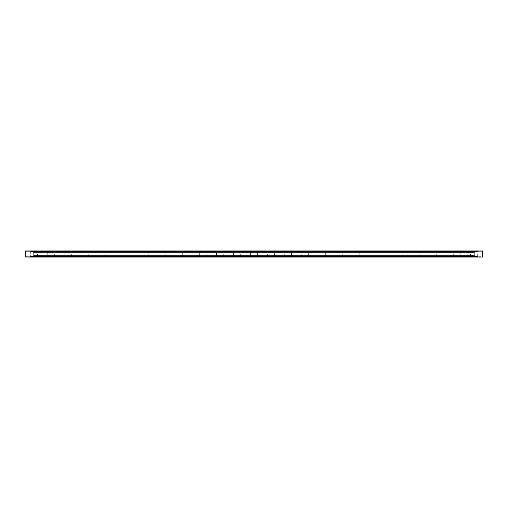 <?xml version="1.0" encoding="UTF-8"?>
<svg xmlns="http://www.w3.org/2000/svg" width="508" height="508" viewBox="0 0 508 508"><rect width="100%" height="100%" fill="white"/><g stroke="black" fill="none" stroke-linecap="round" stroke-linejoin="round"><path stroke-width="0.38" stroke-dasharray="2.54 1.91" d="M478.606 250.933L29.394 250.933L482.562 250.933L477.73 251.289L477.634 250.933L482.6 251.289L477.73 251.289L477.634 257.067L477.73 256.68L482.6 256.711M477.939 251.085L474.135 252.209L474.135 255.791L478.606 257.067L482.581 257.01L477.679 257.01L482.581 257.01M477.634 257.067L460.705 257.067L460.794 256.711L460.705 257.067L443.77 257.067L443.865 256.711L443.77 257.067L426.834 257.067L426.93 256.711L426.834 257.067L409.905 257.067L409.994 256.711L409.905 257.067L392.97 257.067L393.065 256.711L392.97 257.067L376.034 257.067L376.13 256.711L376.034 257.067L359.105 257.067L359.194 256.711L359.105 257.067L342.17 257.067L342.265 256.711L342.17 257.067L325.234 257.067L325.33 256.711L325.234 257.067L308.305 257.067L308.394 256.711L308.305 257.067L291.37 257.067L291.465 256.711L291.37 257.067L274.434 257.067L274.53 256.711L274.434 257.067L257.505 257.067L257.594 256.711L257.505 257.067L30.366 257.067L477.634 257.067M470.586 257.01L470.586 250.99L470.535 251.32L460.794 251.289L460.794 256.711L470.535 256.68L470.586 257.01L460.75 257.01L470.586 257.01M470.63 250.933L453.695 250.933L453.606 251.289L453.695 250.933L470.63 250.933M453.65 257.01L453.606 251.289L443.865 251.289L443.865 256.711L453.6 256.68L453.65 257.01L443.814 257.01L453.65 257.01M460.75 250.99L470.586 250.99L460.75 250.99M436.721 257.01L436.721 250.99L436.67 251.32L426.93 251.289L426.93 256.711L436.67 256.68L436.721 257.01L426.879 257.01L436.721 257.01M436.766 250.933L419.83 250.933L419.735 251.289L419.83 250.933L436.766 250.933M443.814 250.99L453.695 250.933L443.814 250.99M419.786 257.01L419.735 251.289L409.994 251.289L409.994 256.711L419.735 256.68L419.786 257.01L409.95 257.01L419.786 257.01M426.879 250.99L436.721 250.99L426.879 250.99M402.85 257.01L402.85 250.99L402.8 251.32L393.065 251.289L393.065 256.711L402.8 256.68L402.85 257.01L393.014 257.01L402.85 257.01M402.895 250.933L385.966 250.933L385.87 251.289L385.966 250.933L402.895 250.933M409.95 250.99L419.83 250.933L409.95 250.99M385.921 257.01L385.87 251.289L376.13 251.289L376.13 256.711L385.87 256.68L385.921 257.01L376.079 257.01L385.921 257.01M393.014 250.99L402.85 250.99L393.014 250.99M368.986 257.01L368.986 250.99L368.935 251.32L359.194 251.289L359.194 256.711L368.935 256.68L368.986 257.01L359.15 257.01L368.986 257.01M369.03 250.933L352.095 250.933L352.006 251.289L352.095 250.933L369.03 250.933M376.079 250.99L385.966 250.933L376.079 250.99M352.05 257.01L352.006 251.289L342.265 251.289L342.265 256.711L352 256.68L352.05 257.01L342.214 257.01L352.05 257.01M359.15 250.99L368.986 250.99L359.15 250.99M335.121 257.01L335.121 250.99L335.07 251.32L325.33 251.289L325.33 256.711L335.07 256.68L335.121 257.01L325.279 257.01L335.121 257.01M335.166 250.933L318.23 250.933L318.135 251.289L318.23 250.933L335.166 250.933M342.214 250.99L352.095 250.933L342.214 250.99M318.186 257.01L318.135 251.289L308.394 251.289L308.394 256.711L318.135 256.68L318.186 257.01L308.35 257.01L318.186 257.01M325.279 250.99L335.121 250.99L325.279 250.99M301.25 257.01L301.25 250.99L301.2 251.32L291.465 251.289L291.465 256.711L301.2 256.68L301.25 257.01L291.414 257.01L301.25 257.01M301.295 250.933L284.366 250.933L284.27 251.289L284.366 250.933L301.295 250.933M308.35 250.99L318.23 250.933L308.35 250.99M284.321 257.01L284.27 251.289L274.53 251.289L274.53 256.711L284.27 256.68L284.321 257.01L274.479 257.01L284.321 257.01M291.414 250.99L301.25 250.99L291.414 250.99M267.386 257.01L267.386 250.99L267.335 251.32L257.594 251.289L257.594 256.711L267.335 256.68L267.386 257.01L257.55 257.01L267.386 257.01M267.43 250.933L250.45 250.99L267.43 250.933M274.479 250.99L284.366 250.933L274.479 250.99M37.465 256.711L37.465 251.289L47.2 251.32L47.295 250.933L47.206 256.711L37.465 256.68L47.206 256.711L47.295 257.067L47.206 256.711L37.465 256.711M25.4 256.68L30.27 256.68L30.366 257.067L30.321 250.99L30.27 251.32L25.4 251.32M30.366 250.933L37.37 250.933L30.366 250.933M37.414 250.99L54.305 250.933L37.414 250.99M54.394 256.711L54.394 251.289L64.135 251.32L64.23 250.933L64.135 256.711L54.394 256.711L64.135 256.711L64.23 257.067L64.135 256.711L54.394 256.711M54.35 250.99L71.234 250.933L54.35 250.99M71.33 256.711L71.33 251.289L81.07 251.32L81.166 250.933L81.07 256.711L71.33 256.68L81.07 256.711L81.166 257.067L81.07 256.711L71.33 256.711M71.279 250.99L88.17 250.933L71.279 250.99M88.265 256.711L88.265 251.289L98 251.32L98.095 250.933L98.006 256.711L88.265 256.68L98.006 256.711L98.095 257.067L98.006 256.711L88.265 256.711M88.214 250.99L105.105 250.933L88.214 250.99M105.194 256.711L105.194 251.289L114.935 251.32L115.03 250.933L114.935 256.711L105.194 256.711L114.935 256.711L115.03 257.067L114.935 256.711L105.194 256.711M105.15 250.99L122.034 250.933L105.15 250.99M122.13 256.711L122.13 251.289L131.87 251.32L131.966 250.933L131.87 256.711L122.13 256.68L131.87 256.711L131.966 257.067L131.87 256.711L122.13 256.711M122.079 250.99L138.97 250.933L122.079 250.99M139.065 256.711L139.065 251.289L148.8 251.32L148.895 250.933L148.806 256.711L139.065 256.68L148.806 256.711L148.895 257.067L148.806 256.711L139.065 256.711M139.014 250.99L155.905 250.933L139.014 250.99M155.994 256.711L155.994 251.289L165.735 251.32L165.83 250.933L165.735 256.711L155.994 256.711L165.735 256.711L165.83 257.067L165.735 256.711L155.994 256.711M155.95 250.99L172.834 250.933L155.95 250.99M172.93 256.711L172.93 251.289L182.67 251.32L182.766 250.933L182.67 256.711L172.93 256.68L182.67 256.711L182.766 257.067L182.67 256.711L172.93 256.711M172.879 250.99L189.77 250.933L172.879 250.99M189.865 256.711L189.865 251.289L199.6 251.32L199.695 250.933L199.606 256.711L189.865 256.68L199.606 256.711L199.695 257.067L199.606 256.711L189.865 256.711M189.814 250.99L206.705 250.933L189.814 250.99M206.794 256.711L206.794 251.289L216.535 251.32L216.63 250.933L216.535 256.711L206.794 256.711L216.535 256.711L216.63 257.067L216.535 256.711L206.794 256.711M206.75 250.99L223.634 250.933L206.75 250.99M223.73 256.711L223.73 251.289L233.47 251.32L233.566 250.933L233.47 256.711L223.73 256.68L233.47 256.711L233.566 257.067L233.47 256.711L223.73 256.711M223.679 250.99L240.57 250.933L223.679 250.99M240.665 256.711L240.665 251.289L250.4 251.32L250.45 250.99L250.406 256.711L240.665 256.711L250.406 256.711L250.495 257.067L250.406 256.711L240.665 256.711M240.614 250.99L250.495 250.933L240.614 250.99M257.55 250.99L267.386 250.99L257.55 250.99M29.394 250.933L25.438 250.933L25.4 251.289L30.27 251.289L25.4 251.289M474.135 255.791L33.865 255.791L29.394 257.067L25.419 257.01L30.321 257.01L25.419 257.01M29.394 257.067L478.606 257.067M30.061 251.085L33.865 252.209L474.135 252.209M475.748 251.835L32.252 251.835M32.252 256.165L475.748 256.165M477.939 256.915L30.061 256.915M25.419 250.99L30.321 250.99L25.419 250.99M25.4 256.711L30.27 256.711L25.4 256.711M477.73 251.289L482.6 251.289L477.73 251.289M470.535 251.289L460.794 251.289L470.535 251.289M460.794 256.711L470.535 256.711L460.794 256.711M443.865 256.711L453.606 256.711L443.865 256.711M453.606 251.289L443.865 251.289L453.606 251.289M436.67 251.289L426.93 251.289L436.67 251.289M426.93 256.711L436.67 256.711L426.93 256.711M419.735 251.289L409.994 251.289L419.735 251.289M409.994 256.711L419.735 256.711L409.994 256.711M393.065 256.711L402.806 256.711L393.065 256.711M402.806 251.289L393.065 251.289L402.806 251.289M385.87 251.289L376.13 251.289L385.87 251.289M376.13 256.711L385.87 256.711L376.13 256.711M368.935 251.289L359.194 251.289L368.935 251.289M359.194 256.711L368.935 256.711L359.194 256.711M342.265 256.711L352.006 256.711L342.265 256.711M352.006 251.289L342.265 251.289L352.006 251.289M335.07 251.289L325.33 251.289L335.07 251.289M325.33 256.711L335.07 256.711L325.33 256.711M308.394 256.711L318.135 256.711L308.394 256.711M318.135 251.289L308.394 251.289L318.135 251.289M301.206 251.289L291.465 251.289L301.206 251.289M291.465 256.711L301.206 256.711L291.465 256.711M284.27 251.289L274.53 251.289L284.27 251.289M274.53 256.711L284.27 256.711L274.53 256.711M267.335 251.289L257.594 251.289L267.335 251.289M257.594 256.711L267.335 256.711L257.594 256.711M37.465 251.289L47.206 251.289L37.465 251.289M37.414 257.01L47.25 257.01L37.414 257.01M54.394 251.289L64.135 251.289L54.394 251.289M54.35 257.01L64.186 257.01L54.35 257.01M71.33 251.289L81.07 251.289L71.33 251.289M71.279 257.01L81.121 257.01L71.279 257.01M88.265 251.289L98.006 251.289L88.265 251.289M88.214 257.01L98.05 257.01L88.214 257.01M105.15 257.01L114.986 257.01L105.15 257.01M105.194 251.289L114.935 251.289L105.194 251.289M122.079 257.01L131.921 257.01L122.079 257.01M122.13 251.289L131.87 251.289L122.13 251.289M139.065 251.289L148.806 251.289L139.065 251.289M139.014 257.01L148.85 257.01L139.014 257.01M155.994 251.289L165.735 251.289L155.994 251.289M155.95 257.01L165.786 257.01L155.95 257.01M172.879 257.01L182.721 257.01L172.879 257.01M172.93 251.289L182.67 251.289L172.93 251.289M189.865 251.289L199.606 251.289L189.865 251.289M189.814 257.01L199.65 257.01L189.814 257.01M206.794 251.289L216.535 251.289L206.794 251.289M206.75 257.01L216.586 257.01L206.75 257.01M223.73 251.289L233.47 251.289L223.73 251.289M223.679 257.01L233.521 257.01L223.679 257.01M240.665 251.289L250.406 251.289L240.665 251.289M240.614 257.01L250.45 257.01L240.614 257.01M33.865 252.209L33.865 255.791"/><path stroke-width="0.76" d="M482.6 251.32L482.562 257.067L29.394 257.067L33.865 255.791L474.135 255.791L475.748 256.165L32.252 256.165M482.562 250.933L25.438 250.933L30.366 250.933L25.438 250.933L25.4 251.289M25.419 257.01L29.394 257.067M32.252 251.835L475.748 251.835L474.135 252.209L33.865 252.209L29.394 250.933M475.748 251.835L478.606 250.933M478.606 257.067L475.748 256.165M482.581 257.01L482.6 256.68M33.865 252.209L33.865 255.791M474.135 252.209L474.135 255.791M477.939 251.085L30.061 251.085M30.061 256.915L477.939 256.915M25.4 251.32L25.4 256.68"/></g></svg>
